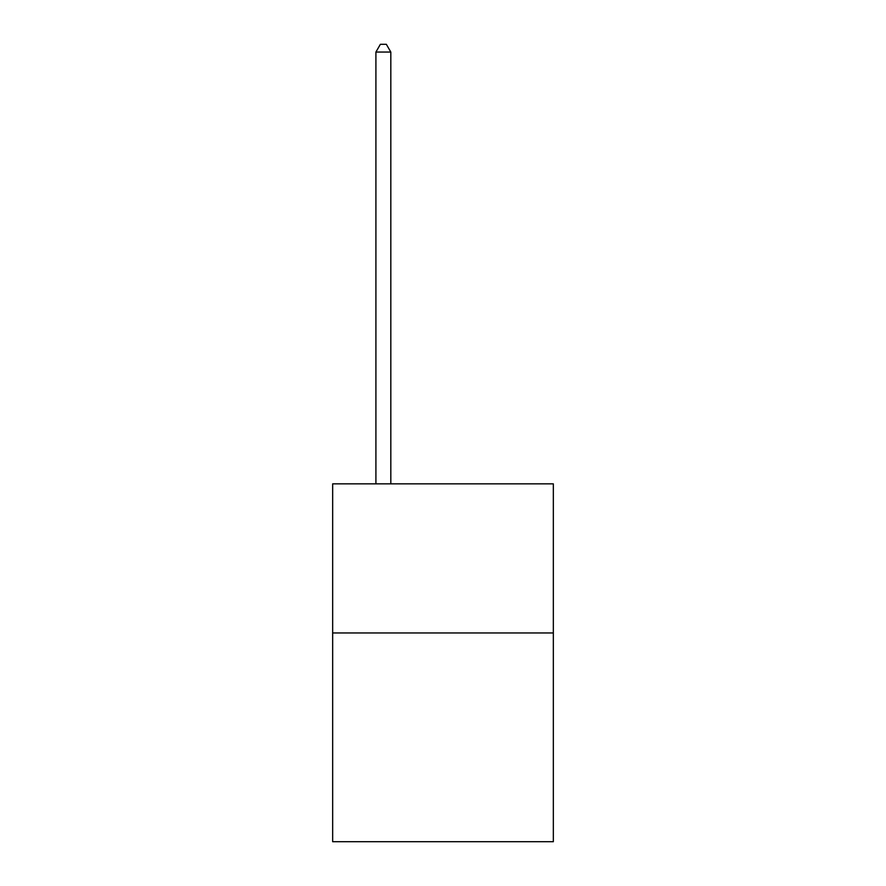 <?xml version="1.0" encoding="UTF-8"?>
<svg xmlns="http://www.w3.org/2000/svg" width="886" height="886" viewBox="0 0 886 886"><rect width="100%" height="100%" fill="white"/><g stroke="black" fill="none" stroke-linecap="round" stroke-linejoin="round"><path stroke-width="1.33" d="M553.34 632.958L553.34 841.7L332.66 841.7L332.66 483.856L553.34 483.856L553.34 632.958L332.66 632.958M390.815 483.856L390.815 52.052L375.908 52.052L375.908 483.856M375.908 52.052L380.382 44.3L386.34 44.3L390.815 52.052"/></g></svg>
